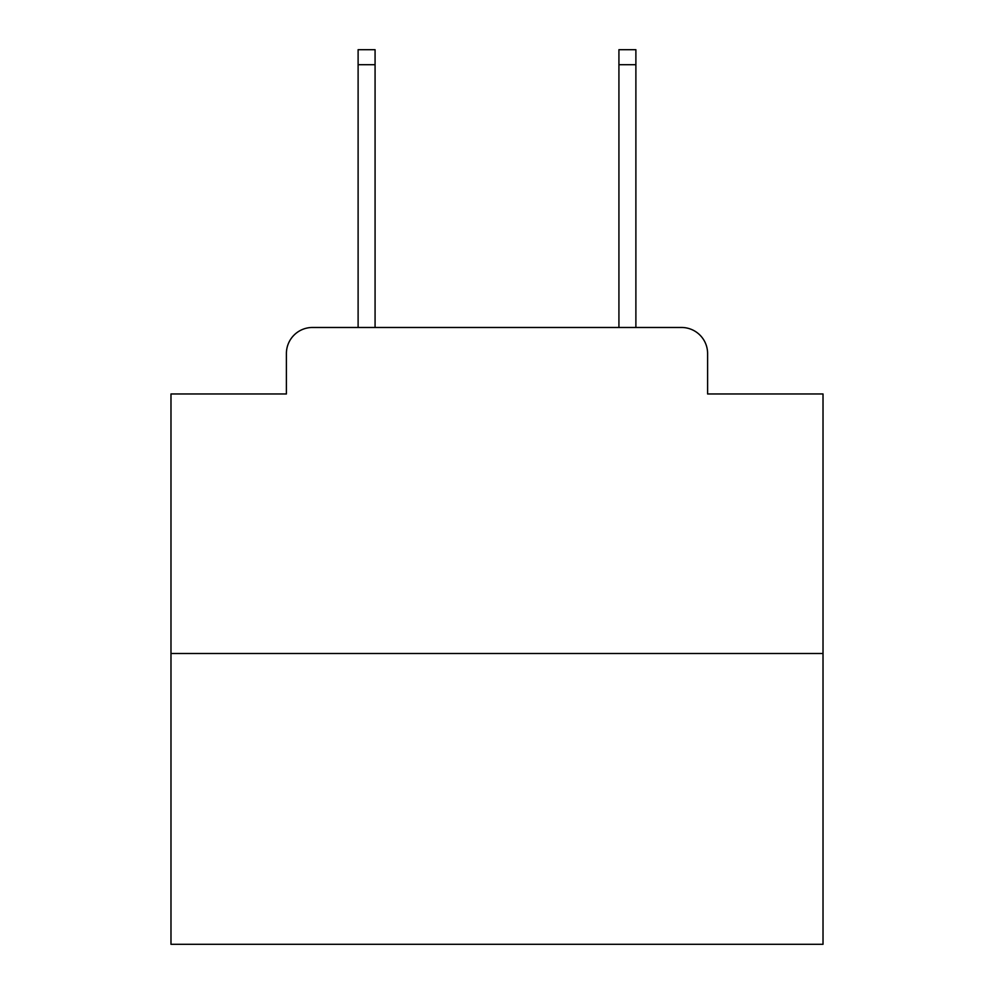 <?xml version="1.0" encoding="UTF-8"?>
<svg xmlns="http://www.w3.org/2000/svg" width="994" height="994" viewBox="0 0 994 994"><rect width="100%" height="100%" fill="white"/><g stroke="black" fill="none" stroke-linecap="round" stroke-linejoin="round"><path stroke-width="1.49" d="M286.396 353.553L286.396 393.972L286.396 353.553A26.08 26.08 0 0 1 312.476 327.473L358.113 327.473L358.113 49.7L375.073 49.7L375.073 327.473L395.277 327.473M823.02 653.493L170.98 653.493L170.98 944.3L823.02 944.3L823.02 393.972L707.604 393.972L707.604 353.553A26.08 26.08 0 0 0 681.524 327.473L312.476 327.473M170.98 653.493L170.98 393.972L286.396 393.972M598.723 327.473L618.927 327.473L618.927 49.7L635.887 49.7L635.887 327.473L681.524 327.473M707.604 393.972L707.604 353.553M358.113 64.697L375.073 64.697M635.887 64.697L618.927 64.697"/></g></svg>

